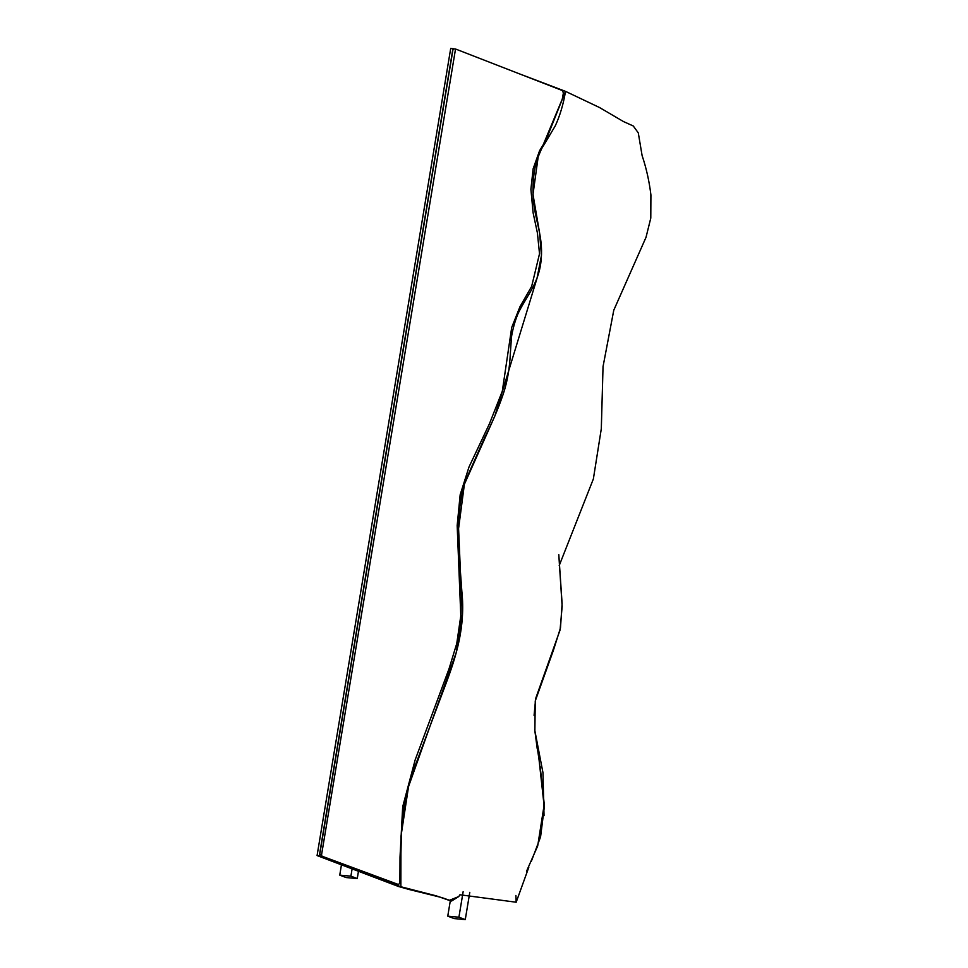 <?xml version="1.0" encoding="UTF-8"?>
<svg xmlns="http://www.w3.org/2000/svg" width="968" height="968" viewBox="0 0 968 968"><rect width="100%" height="100%" fill="white"/><g stroke="black" fill="none" stroke-linecap="round" stroke-linejoin="round"><path stroke-width="1.45" d="M565.506 91.355L599.603 107.569L623.477 121.569L633.278 125.985L638.287 132.87L633.278 125.985L623.477 121.569L599.603 107.569L565.506 91.355L538.184 156.84L532.993 194.435L539.563 232.768L532.993 194.435L538.184 156.84L565.506 91.355L520.191 74.137L565.506 91.355C563.424 104.096 560.012 115.591 555.269 125.852L544.294 144.329C535.764 156.925 532.085 174.881 533.235 198.198C534.602 219.349 543.266 235.732 541.245 258.662C539.575 282.329 527.185 295.131 519.15 311.345C515.254 318.738 512.011 332.314 511.406 337.735L509.954 359.394C508.938 373.37 506.191 386.377 501.702 398.441C497.576 410.214 491.913 423.197 484.75 437.391L465.463 480.757C454.113 515.436 459.534 555.971 461.845 591.339C465.668 626.949 455.916 657.151 445.812 684.037L416.881 761.259C410.468 776.53 403.571 802.666 401.817 824.821C400.885 845.56 400.57 866.203 400.873 886.749L436.265 895.848L449.225 900.385L458.747 896.562L459.969 894.735L458.747 896.562L451.584 901.026L441.602 897.517L409.053 889.471L398.647 886.543L317.081 855.567L450.713 48.4L453.581 48.848L452.734 49.888L319.525 854.502L319.948 856.014L397.267 884.074M411.654 890.088L400.873 886.749L400.97 836.413L408.544 786.573L456.243 652.529L462.281 614.982L458.578 528.564L464.386 484.303L494.781 416.192L537.01 278.336L541.439 255.467L539.563 232.768L541.439 255.467L537.01 278.336L494.781 416.192L464.386 484.303L458.578 528.564L462.281 614.982L456.243 652.529L408.544 786.573L400.97 836.413L400.873 886.749L319.319 855.772L452.939 48.606L453.581 48.848M317.081 855.567L319.319 855.772L452.939 48.606M516.174 902.224L515.896 895.436L516.174 902.224L459.945 894.771L516.174 902.224L528.794 867.34M650.871 194.653L650.786 218.102L646.019 237.317L613.773 310.22L603.04 366.606L601.309 428.715L593.372 478.942L559.226 565.53L593.372 478.942L601.309 428.715L603.04 366.606L613.773 310.22L646.019 237.317L650.786 218.102L650.92 194.979C649.262 181.258 646.321 168.105 642.099 155.546L638.287 132.87L642.099 155.546C646.321 168.105 649.262 181.258 650.92 194.979M534.808 730.404L542.963 772.658L544.04 815.661L542.963 772.658L534.808 730.404M455.529 49.017L321.57 854.696L321.993 856.208L398.526 884.546L399.905 882.876L400.014 857.043L402.676 806.828L415.139 759.977L449.019 668.852L456.763 643.49L460.792 615.854L457.174 525.576L460.163 494.745L468.996 467.012L489.493 423.657L502.307 391.193L511.697 327.499L519.973 306.723L531.65 286.407L539.515 253.761L537.409 232.949L533.126 212.887L530.9 189.304L533.162 168.698L539.587 150.693L546 140.118L562.166 99.583L563.352 93.194L562.674 90.665L455.625 49.041L453.665 48.848L452.915 49.9L319.706 854.514L320.13 856.039L397.412 884.135M341.45 864.823L339.744 875.132L346.096 877.54L357.252 878.581L350.9 876.161L339.744 875.132M352.11 868.865L350.9 876.161M358.462 871.285L357.252 878.581M469.795 892.327L465.269 919.6L454.113 918.559L447.76 916.151L458.917 917.192L465.269 919.6M463.14 891.685L458.917 917.192M450.314 900.736L447.76 916.151M400.873 886.749L319.319 855.772M319.706 854.514L321.57 854.696M526.519 871.309L537.688 845.971L544.258 804.275L540.144 766.462M537.228 748.784L534.711 729.448M534.082 715.4L535.655 698.569L560.061 630.011L562.154 606.367L558.79 554.676M398.659 884.57L396.795 884.401M531.263 861.508L540.567 836.933L544.282 807.288L539.091 760.061L534.868 731.13L535.256 700.977L553.43 650.23L560.472 627.978L562.106 603.693L558.802 554.628"/></g></svg>
